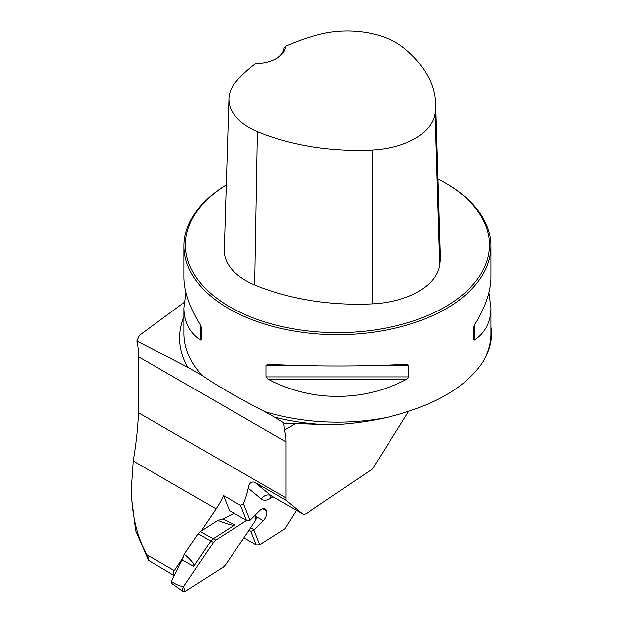 <?xml version="1.0" encoding="UTF-8"?>
<svg xmlns="http://www.w3.org/2000/svg" width="623" height="623" viewBox="0 0 623 623"><rect width="100%" height="100%" fill="white"/><g stroke="black" fill="none" stroke-linecap="round" stroke-linejoin="round"><path stroke-width="0.93" d="M243.905 537.75L256.24 544.868L259.768 544.712L284.859 528.709L296.423 510.354M174.199 575.66A3.902 2.251 -60 0 1 174.058 575.59A3.902 2.251 -60 0 1 174.308 570.684L183.17 557.577M201.151 530.967L216.088 508.866A53.609 30.955 120 0 0 223.54 495.612L240.533 505.417L243.437 503.711A53.609 30.955 120 0 0 248.211 488.198C249.052 483.284 251.256 481.314 254.83 482.288L285.887 500.214L302.178 513.632A7.795 4.501 120 0 0 302.529 513.882A7.795 4.501 120 0 0 306.89 513.204L372.243 469.166L408.602 411.46M131.36 496.811L135.635 530.656L148.523 560.412C148.819 558.8 148.297 556.962 146.942 554.883C136.632 535.982 131.437 513.632 131.36 487.84L133.197 461.012C136.071 444.113 137.815 428.017 138.438 412.722L138.438 356.66C138.392 349.869 137.847 344.651 136.803 341.015L139.373 335.4L184.237 302.389M285.272 423.842L293.449 423.484L332.643 424.847A154.247 89.058 180 0 1 274.65 417.169L285.272 423.842L283.769 423.788L284.314 430.088A53.609 30.955 -60 0 1 285.934 441.816L285.934 497.878A53.609 30.955 -60 0 1 285.887 500.214M243.437 503.711L250.033 520.267L246.506 520.423L229.513 510.619L223.54 495.612M256.24 544.868L250.828 531.271L253.974 530.165L263.303 520.61A7.795 4.501 120 0 0 266.652 510.86L266.41 510.253A7.795 4.501 120 0 0 265.273 509.007A7.795 4.501 120 0 0 259.441 510.907L250.033 520.267M253.974 530.165L259.768 544.712M490.994 327.176A154.247 89.058 180 0 1 491.648 333.048C491.648 342.93 488.642 352.704 482.638 362.36C465.467 387.623 433.725 405.947 387.42 417.332A153.523 88.637 180 0 1 264.604 411.538L274.12 416.865M136.803 341.015L187.897 367.259A157.853 91.137 180 0 1 183.956 316.928M264.604 411.538C237.807 397.723 217.061 385.746 202.35 375.591L187.897 367.259M332.643 424.847C351.395 423.897 369.649 421.397 387.42 417.332M226.289 184.945A153.523 88.637 0 0 0 183.956 246.062A153.523 88.637 0 0 0 337.471 334.699A153.523 88.637 0 0 0 490.994 246.062A153.523 88.637 0 0 0 446.029 183.388L444.993 182.788A152.059 87.788 0 0 0 437.899 178.949M406.546 364.237L408.914 365.257L408.914 376.884L406.546 379.314C363.855 402.108 311.095 402.108 268.396 379.314L266.029 376.884L266.029 365.257L268.396 364.237C311.095 366.542 363.855 366.542 406.546 364.237L406.92 364.229M488.969 292.623L490.994 307.894C490.893 321.881 485.418 332.596 474.57 340.041L473.355 339.683L473.355 328.056L474.57 324.965C485.418 307.295 490.893 291.424 490.994 277.344L490.994 246.062M183.956 246.062L183.956 277.344C184.058 291.424 189.532 307.295 200.372 324.965L201.587 328.056L201.587 339.683L200.372 340.041C189.532 332.596 184.058 321.881 183.956 307.894L185.973 292.623M285.459 46.289A171.161 98.823 180 0 1 318.345 34.693A68.818 39.732 180 0 1 403.136 47.434A171.161 98.823 180 0 1 435.578 103.597A171.161 98.823 180 0 1 434.994 113.744A68.818 39.732 180 0 1 372.266 149.956A171.161 98.823 180 0 1 257.416 131.562A68.818 39.732 180 0 1 228.945 98.66A68.818 39.732 180 0 1 235.354 82.61A171.161 98.823 180 0 1 255.43 63.624A30.706 17.724 0 0 0 276.48 58.437A30.706 17.724 0 0 0 285.459 46.289L283.948 48.142A29.242 16.883 180 0 1 275.95 58.733M228.945 98.66L224.288 249.831A73.475 42.419 0 0 0 254.69 284.952A175.818 101.51 0 0 0 372.655 303.845A73.475 42.419 0 0 0 439.628 265.18A175.818 101.51 0 0 0 440.235 254.76L435.578 103.597M226.281 184.984A152.059 87.788 0 0 0 232.472 308.362A152.059 87.788 0 0 0 446.232 306.22A152.059 87.788 0 0 0 444.993 182.796A152.059 87.788 0 0 0 444.993 182.788M201.587 339.683L201.587 328.056M174.058 575.59L148.523 560.412M250.828 531.271L248.998 530.22M254.262 529.729L250.711 527.681M246.506 520.423L240.533 505.417M266.652 510.86L262.976 508.742M266.41 510.253L263.622 508.648M182.08 560.022L184.276 554.182C191.682 560.521 194.828 564.578 193.722 566.354L182.08 560.022L171.309 581.399C174.993 584.031 179.035 585.83 183.45 586.804L182.399 589.771L183.084 591.601L171.964 583.603M234.349 513.407L222.785 518.951L217.832 520.345L200.279 531.528L198.098 533.724L184.276 554.182M255.204 515.19L255.788 515.455L255.056 515.33L255.648 520.376L225.627 564.796L223.322 567.125L185.272 591.391L183.45 586.804L213.471 542.384L215.776 540.055L246.56 520.423L215.776 540.055L213.471 542.384L183.45 586.804M222.785 518.951L234.824 524.87L213.136 538.708L215.776 540.055M255.788 515.455L256.699 517.409L255.648 520.376L225.627 564.796L223.322 567.125L185.272 591.391L183.084 591.601M213.471 542.384L210.831 541.029L193.722 566.354M198.098 533.724L210.839 541.029L213.136 538.708L200.279 531.528M171.309 581.399L171.995 583.626M234.824 524.87C233.275 525.781 227.597 524.278 217.801 520.345M216.088 508.866L133.197 461.012M174.308 570.684L146.942 554.883M285.934 497.878L138.438 412.722M272.882 496.757L270.787 498.174A15.598 9.002 -60 0 1 261.356 499.023L248.211 488.198M490.994 307.894L490.994 333.523A153.523 88.637 180 0 1 482.638 362.36M202.35 375.591A153.523 88.637 180 0 1 183.956 333.523L183.956 307.894M285.934 441.816L138.438 356.66M372.655 303.845L372.266 149.956M254.69 284.952L257.416 131.562M439.628 265.18L434.994 113.744M408.914 365.257L382.639 365.257M292.312 365.257L266.029 365.257M408.914 376.884L266.029 376.884M406.546 379.314L268.396 379.314M474.57 324.965L474.57 340.041M200.372 340.041L200.372 324.965M271.161 495.791A7.795 4.112 -124 0 0 270.787 498.174M254.83 482.288L271.122 495.706L302.178 513.632M261.356 499.023A7.795 6.339 -50.5 0 1 271.122 495.706A7.795 4.501 120 0 0 271.48 495.947L302.529 513.882M295.403 423.687L284.314 430.088M263.303 520.61L256.66 516.771M131.36 487.84L131.36 497.909M444.993 182.796L446.029 183.388M271.48 495.947L270.779 495.519"/></g></svg>
